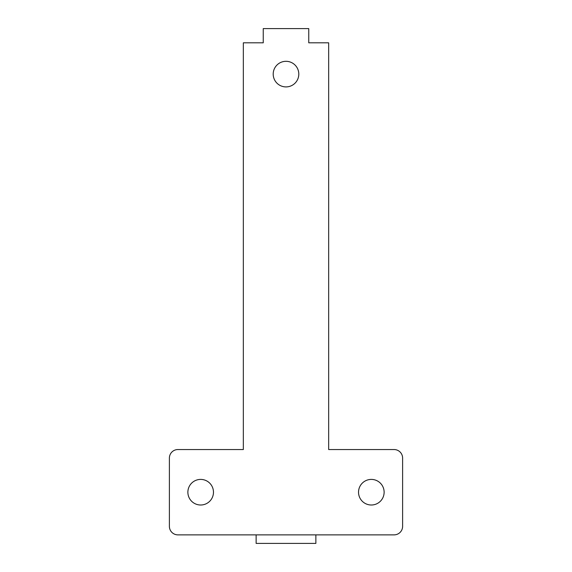 <?xml version="1.0" encoding="UTF-8"?>
<svg xmlns="http://www.w3.org/2000/svg" width="572" height="572" viewBox="0 0 572 572"><rect width="100%" height="100%" fill="white"/><g stroke="black" fill="none" stroke-linecap="round" stroke-linejoin="round"><path stroke-width="0.86" d="M315.866 534.87L315.866 543.4L256.134 543.4L256.134 534.87M213.47 492.206A12.798 12.798 0 0 1 200.672 505.004A12.798 12.798 0 0 1 187.873 492.206A12.798 12.798 0 0 1 200.672 479.407A12.798 12.798 0 0 1 213.47 492.206M384.127 492.206A12.798 12.798 0 0 1 371.328 505.004A12.798 12.798 0 0 1 358.53 492.206A12.798 12.798 0 0 1 371.328 479.407A12.798 12.798 0 0 1 384.127 492.206M298.798 74.11A12.798 12.798 0 0 1 286 86.908A12.798 12.798 0 0 1 273.202 74.11A12.798 12.798 0 0 1 286 61.311A12.798 12.798 0 0 1 298.798 74.11M308.751 28.6L263.249 28.6L263.249 42.821L243.336 42.821L243.336 449.542L177.921 449.542A8.53 8.53 0 0 0 169.391 458.072L169.391 526.333A8.53 8.53 0 0 0 177.921 534.87L394.079 534.87A8.53 8.53 0 0 0 402.609 526.333L402.609 458.072A8.53 8.53 0 0 0 394.079 449.542L328.664 449.542L328.664 42.821L308.751 42.821L308.751 28.6"/></g></svg>
